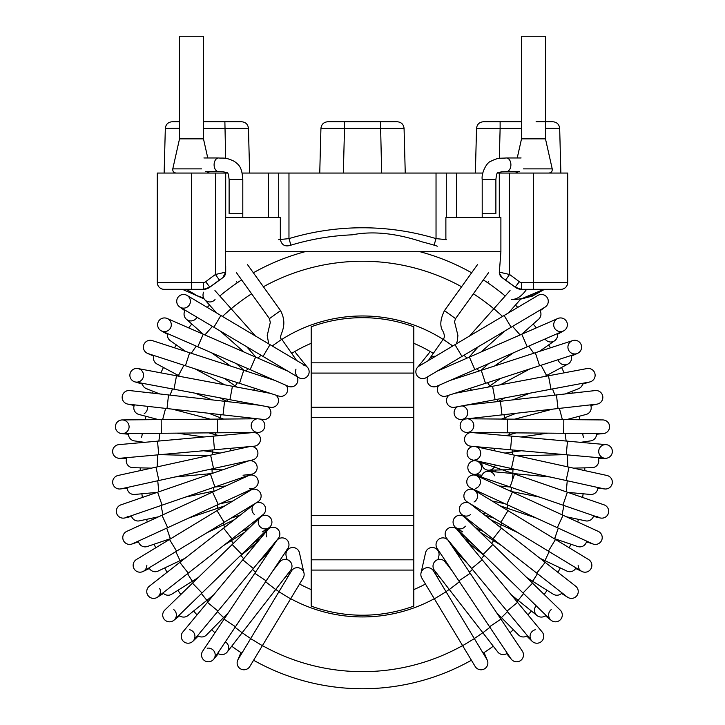 <?xml version="1.0" encoding="UTF-8"?>
<svg xmlns="http://www.w3.org/2000/svg" width="725" height="725" viewBox="0 0 725 725"><rect width="100%" height="100%" fill="white"/><g stroke="black" fill="none" stroke-linecap="round" stroke-linejoin="round"><path stroke-width="1.09" d="M421.85 570.947A6.842 6.842 0 0 0 421.832 578.043L434.375 598.832L446.083 591.772L433.541 570.974A6.842 6.842 0 0 0 421.85 570.947M462.632 645.685L474.349 638.625L486.892 659.415A6.842 6.842 0 0 1 481.463 669.773A6.842 6.842 0 0 1 475.174 666.483A6.842 6.842 0 0 0 481.463 669.773A6.842 6.842 0 0 1 475.174 666.483L434.375 598.832M487.327 660.267A6.842 6.842 0 0 1 481.463 669.773A6.842 6.842 0 0 0 487.327 660.267L484.055 652.572M446.138 563.488A6.842 6.842 0 0 0 438.054 559.564L438.897 555.83A6.842 6.842 0 0 0 432.979 547.529A6.842 6.842 0 0 0 425.548 552.812L421.007 573.013M435.227 561.123A6.842 6.842 0 0 0 434.447 570.357A6.842 6.842 0 0 1 435.227 561.123A6.842 6.842 0 0 1 445.25 561.975A6.842 6.842 0 0 0 435.227 561.123M507.273 653.234A6.842 6.842 0 0 1 506.884 653.506A6.842 6.842 0 0 0 507.273 653.234A6.842 6.842 0 0 1 497.749 651.965L434.447 570.357M506.884 653.506A6.842 6.842 0 0 1 497.214 651.168A6.842 6.842 0 0 0 506.884 653.506M467.761 563.805L455.835 551.671A6.842 6.842 0 0 0 455.608 551.453A6.842 6.842 0 0 1 455.835 551.671A6.842 6.842 0 0 0 455.608 551.453M527.401 635.635A6.842 6.842 0 0 1 518.466 634.919A6.842 6.842 0 0 0 527.401 635.635A6.842 6.842 0 0 1 518.466 634.919L496.543 612.616M454.348 547.647A6.842 6.842 0 0 0 456.569 550.855A6.842 6.842 0 0 1 454.348 547.647M545.961 615.298A6.842 6.842 0 0 1 537.062 615.57A6.842 6.842 0 0 0 545.961 615.298A6.842 6.842 0 0 1 537.062 615.57L511.388 594.935M536.355 614.927A6.842 6.842 0 0 1 536.165 605.774A6.842 6.842 0 0 0 536.355 614.927M469.845 543.977L464.417 538.186A6.842 6.842 0 0 0 468.858 540.333M462.604 534.252A6.842 6.842 0 0 0 465.767 539.309A6.842 6.842 0 0 1 462.604 534.252M562.038 592.905A6.842 6.842 0 0 1 552.486 593.621A6.842 6.842 0 0 0 562.038 592.905A6.842 6.842 0 0 1 553.266 594.192L526.803 577.589M469.664 520.686A6.842 6.842 0 0 0 469.863 522.227A6.842 6.842 0 0 1 469.664 520.686M575.958 567.865A6.842 6.842 0 0 1 566.007 570.575A6.842 6.842 0 0 0 566.868 571.064L539.98 558.295M475.201 506.73A6.842 6.842 0 0 0 475.237 507.681A6.842 6.842 0 0 1 475.201 506.73A6.842 6.842 0 0 0 475.237 507.681M482.932 513.69A6.842 6.842 0 0 0 485.351 512.892M586.625 541.095A6.842 6.842 0 0 1 577.671 546.505A6.842 6.842 0 0 0 586.625 541.095A6.842 6.842 0 0 1 577.671 546.505L553.8 538.421M479.143 491.885A6.842 6.842 0 0 0 479.116 493.109A6.842 6.842 0 0 1 479.143 491.885A6.842 6.842 0 0 0 479.116 493.109M593.63 515.72A6.842 6.842 0 0 1 584.622 520.586A6.842 6.842 0 0 0 593.63 515.72A6.842 6.842 0 0 1 585.546 520.849L566.361 516.771M494.595 475.781A6.842 6.842 0 0 0 481.327 477.838A6.842 6.842 0 0 1 488.795 471.295A6.842 6.842 0 0 0 481.327 477.838M597.844 487.49A6.842 6.842 0 0 1 590.368 494.459L567.82 492.366M481.953 462.033A6.842 6.842 0 0 0 488.831 470.208A6.842 6.842 0 0 1 481.953 462.033A6.842 6.842 0 0 0 487.191 470.045A6.842 6.842 0 0 0 495.311 464.97M597.962 457.638A6.842 6.842 0 0 1 591.12 467.634A6.842 6.842 0 0 0 597.962 457.638A6.842 6.842 0 0 1 592.08 467.679L573.502 468.132M493.979 450.669A6.842 6.842 0 0 0 494.269 448.304M480.784 447.089A6.842 6.842 0 0 0 480.657 447.751A6.842 6.842 0 0 1 480.784 447.089A6.842 6.842 0 0 0 480.657 447.751M596.512 433.55A6.842 6.842 0 0 1 589.697 440.954A6.842 6.842 0 0 0 596.512 433.55A6.842 6.842 0 0 1 590.658 440.891L580.498 442.332M583.688 437.383A6.842 6.842 0 0 1 582.891 433.441A6.842 6.842 0 0 0 583.688 437.383M477.875 432.544A6.842 6.842 0 0 0 477.766 433.088A6.842 6.842 0 0 1 477.875 432.544A6.842 6.842 0 0 0 477.766 433.088M590.531 404.867A6.842 6.842 0 0 1 585.175 414.618A6.842 6.842 0 0 0 590.531 404.867A6.842 6.842 0 0 1 586.117 414.446L566.524 419.621M473.407 418.108A6.842 6.842 0 0 0 473.217 418.823A6.842 6.842 0 0 1 473.407 418.108A6.842 6.842 0 0 0 473.217 418.823M582.791 383.262A6.842 6.842 0 0 1 578.523 388.709L565.183 393.965M571.11 355.495A6.842 6.842 0 0 1 567.847 364.104A6.842 6.842 0 0 0 571.11 355.495A6.842 6.842 0 0 1 567.847 364.104M567.095 364.43A6.842 6.842 0 0 1 558.123 359.718A6.842 6.842 0 0 0 567.095 364.43M471.513 390.195A6.842 6.842 0 0 0 469.664 388.473M459.641 391.727A6.842 6.842 0 0 0 459.396 392.461A6.842 6.842 0 0 1 459.641 391.727A6.842 6.842 0 0 0 459.396 392.461M557.371 333.609A6.842 6.842 0 0 1 556.419 338.928A6.842 6.842 0 0 0 557.371 333.609A6.842 6.842 0 0 1 554.625 340.759A6.842 6.842 0 0 0 556.419 338.928A6.842 6.842 0 0 1 554.625 340.759L539.3 351.453M553.8 341.257A6.842 6.842 0 0 1 545.055 338.992A6.842 6.842 0 0 0 553.8 341.257M539.763 310.246A6.842 6.842 0 0 1 538.648 319.208A6.842 6.842 0 0 0 540.932 314.568A6.842 6.842 0 0 1 538.648 319.208L521.683 334.27M440.256 369.315A6.842 6.842 0 0 0 440.012 369.922A6.842 6.842 0 0 1 440.256 369.315A6.842 6.842 0 0 0 440.012 369.922M520.967 298.727A6.842 6.842 0 0 1 520.269 299.661L508.433 312.937M435.462 356.256A6.842 6.842 0 0 0 430.469 357.851M456.261 343.904L457.321 341.04L457.91 335.421L454.502 321.646L455.563 318.628L444.443 310.644C440.193 319.426 439.685 326.277 442.93 331.216C444.706 334.877 444.797 337.56 443.211 339.264L429.282 359.147A6.842 6.842 0 0 0 428.629 360.316A6.842 6.842 0 0 1 429.282 359.147A6.842 6.842 0 0 0 428.629 360.316M506.639 653.66L511.406 659.342A6.842 6.842 0 0 0 521.048 660.194A6.842 6.842 0 0 0 521.891 650.552M510.962 658.753A6.842 6.842 0 0 0 520.45 660.638A6.842 6.842 0 0 0 522.335 651.15A6.842 6.842 0 0 1 520.45 660.638A6.842 6.842 0 0 1 510.962 658.753L489.547 626.744L500.912 619.141L522.335 651.15M470.208 573.257L458.834 580.87L437.184 548.517A6.842 6.842 0 0 1 439.06 539.028A6.842 6.842 0 0 1 448.548 540.904L500.912 619.141M535.268 629.744A6.842 6.842 0 0 0 531.643 640.755A6.842 6.842 0 0 0 541.276 641.643A6.842 6.842 0 0 0 542.173 632.01A6.842 6.842 0 0 1 541.276 641.643A6.842 6.842 0 0 1 531.643 640.755L507.011 611.084L517.541 602.348L542.173 632.01M526.767 636.052L532.132 641.281A6.842 6.842 0 0 0 541.802 641.154A6.842 6.842 0 0 0 541.684 631.484M482.207 559.791L471.685 568.527L446.727 538.467A6.842 6.842 0 0 0 447.769 539.482A6.842 6.842 0 0 1 447.615 528.833A6.842 6.842 0 0 1 457.248 529.721A6.842 6.842 0 0 0 456.197 528.706A6.842 6.842 0 0 1 457.248 529.721L517.541 602.348M551.199 609.625A6.842 6.842 0 0 0 551.245 620.373A6.842 6.842 0 0 0 560.842 619.204A6.842 6.842 0 0 0 559.664 609.598M550.683 619.893A6.842 6.842 0 0 0 560.362 619.757A6.842 6.842 0 0 0 560.226 610.088A6.842 6.842 0 0 1 560.362 619.757A6.842 6.842 0 0 1 550.683 619.893L523.006 592.978L532.54 583.172L560.226 610.088M465.377 526.187A6.842 6.842 0 0 1 455.572 527.383A6.842 6.842 0 0 1 454.802 517.532A6.842 6.842 0 0 1 464.671 517.179L532.54 583.172M455.137 526.993L483.267 554.335L492.801 544.529M561.513 593.44L567.793 597.355A6.842 6.842 0 0 0 577.218 595.171A6.842 6.842 0 0 0 575.025 585.746M567.195 596.938A6.842 6.842 0 0 0 576.801 595.76A6.842 6.842 0 0 0 575.623 586.162A6.842 6.842 0 0 1 576.801 595.76A6.842 6.842 0 0 1 567.195 596.938L536.745 573.131L545.173 562.355L575.623 586.162M501.41 528.144L492.991 538.92L461.961 514.668A6.842 6.842 0 0 1 460.792 505.062A6.842 6.842 0 0 1 470.389 503.893L545.173 562.355M470.661 514.442A6.842 6.842 0 0 1 460.457 505.533A6.842 6.842 0 0 1 469.093 503.096A6.842 6.842 0 0 0 461.68 514.433A6.842 6.842 0 0 0 470.661 514.442M578.169 565.183A6.842 6.842 0 0 0 591.201 568.282A6.842 6.842 0 0 0 587.93 559.174M581.459 571.209A6.842 6.842 0 0 0 590.857 568.908A6.842 6.842 0 0 0 588.564 559.51A6.842 6.842 0 0 1 590.857 568.908A6.842 6.842 0 0 1 581.459 571.209L548.399 551.145L555.495 539.454L588.555 559.51M507.971 510.618L500.875 522.308L467.163 501.854A6.842 6.842 0 0 1 464.861 492.465A6.842 6.842 0 0 1 474.259 490.163A6.842 6.842 0 0 1 474.032 501.99A6.842 6.842 0 0 0 474.259 490.163L555.495 539.454M468.549 502.498A6.842 6.842 0 0 1 464.227 493.843A6.842 6.842 0 0 1 472.872 489.52A6.842 6.842 0 0 0 464.227 493.843A6.842 6.842 0 0 0 468.549 502.498L468.549 502.498M557.335 527.691L563.035 515.248L512.421 492.076L506.721 504.509L592.533 543.804A6.842 6.842 0 0 0 601.605 540.433A6.842 6.842 0 0 0 597.545 531.099M506.721 504.509L470.77 488.052A6.842 6.842 0 0 1 468.441 477.358A6.842 6.842 0 0 1 479.361 478.11A6.842 6.842 0 0 1 475.582 488.378M597.21 516.345A6.842 6.842 0 0 0 608.302 513.545A6.842 6.842 0 0 0 604.07 504.845A6.842 6.842 0 0 0 604.061 504.845A6.842 6.842 0 0 1 608.302 513.545A6.842 6.842 0 0 1 599.611 517.777L562.926 505.153L567.376 492.212L604.061 504.845M475.219 474.349A6.842 6.842 0 0 1 467.888 466.683A6.842 6.842 0 0 1 476.887 461.064A6.842 6.842 0 0 1 473.905 474.331A6.842 6.842 0 0 1 468.921 463.837A6.842 6.842 0 0 1 480.539 464.018A6.842 6.842 0 0 1 473.905 474.331A6.842 6.842 0 0 1 468.921 463.837A6.842 6.842 0 0 1 480.539 464.018A6.842 6.842 0 0 1 475.219 474.349M603.454 488.695A6.842 6.842 0 0 0 604.034 488.849A6.842 6.842 0 0 1 603.454 488.695A6.842 6.842 0 0 0 612.299 482.913A6.842 6.842 0 0 0 606.236 475.364M604.034 488.849A6.842 6.842 0 0 0 612.181 483.62A6.842 6.842 0 0 0 606.934 475.482A6.842 6.842 0 0 1 612.181 483.62A6.842 6.842 0 0 1 604.034 488.849L566.098 480.512L569.034 467.154L606.961 475.482M473.017 460.049A6.842 6.842 0 0 1 473.525 446.437M472.428 459.949L511.442 468.513L514.378 455.155L569.034 467.154M475.491 446.618A6.842 6.842 0 0 1 473.996 460.103A6.842 6.842 0 0 0 475.491 446.618M605.475 444.615A6.842 6.842 0 0 0 598.705 451.53A6.842 6.842 0 0 0 605.629 458.291L598.297 458.399M606.607 458.209A6.842 6.842 0 0 0 606.163 444.642A6.842 6.842 0 0 1 606.607 458.209A6.842 6.842 0 0 1 604.931 458.263A6.842 6.842 0 0 0 606.607 458.209M511.75 436.142L510.518 449.772L470.743 446.183A6.842 6.842 0 0 1 464.671 437.936A6.842 6.842 0 0 1 471.966 432.562L606.154 444.642M606.191 432.671A6.842 6.842 0 0 1 602.692 433.604A6.842 6.842 0 0 0 609.362 425.013A6.842 6.842 0 0 0 602.81 419.929A6.842 6.842 0 0 1 606.191 432.671A6.842 6.842 0 0 0 602.801 419.929L563.823 419.594L563.706 433.278L602.692 433.604A6.842 6.842 0 0 0 603.408 433.577M563.823 419.594L507.491 419.113L507.373 432.798L466.918 432.453A6.842 6.842 0 0 1 465.051 419.05M467.398 418.787A6.842 6.842 0 0 1 468.441 432.299A6.842 6.842 0 0 1 463.438 431.466A6.842 6.842 0 0 0 473.797 425.086A6.842 6.842 0 0 0 467.398 418.787M601.659 401.197A6.842 6.842 0 0 0 595.225 390.567A6.842 6.842 0 0 1 601.659 401.197A6.842 6.842 0 0 0 595.225 390.567L556.465 394.944L557.996 408.538L596.766 404.16A6.842 6.842 0 0 0 601.659 401.197A6.842 6.842 0 0 1 596.766 404.16M556.465 394.944L500.431 401.288L501.972 414.881L461.698 419.431A6.842 6.842 0 0 1 457.439 406.752M462.042 405.891A6.842 6.842 0 0 1 462.849 419.195A6.842 6.842 0 0 1 456.261 417.636A6.842 6.842 0 0 0 467.752 412.217A6.842 6.842 0 0 0 462.042 405.891M594.917 376.964A6.842 6.842 0 0 0 587.033 368.554A6.842 6.842 0 0 1 594.917 376.964A6.842 6.842 0 0 1 589.552 382.002A6.842 6.842 0 0 0 594.917 376.964M495.084 399.702L551 389.225L548.481 375.777L492.565 386.253L495.084 399.702L454.548 407.287A6.842 6.842 0 0 1 449.11 395.152M572.007 340.859A6.842 6.842 0 0 0 568.5 349.876A6.842 6.842 0 0 0 577.517 353.383L571.318 356.111M581.45 345.698A6.842 6.842 0 0 0 572.65 340.614A6.842 6.842 0 0 1 581.45 345.698A6.842 6.842 0 0 1 576.873 353.619A6.842 6.842 0 0 0 581.45 345.698M485.487 383.326L539.581 365.744L535.349 352.74L481.264 370.321L485.487 383.326L446.292 396.067A6.842 6.842 0 0 1 438.761 385.392M446.292 396.067A6.842 6.842 0 0 1 437.936 392.352A6.842 6.842 0 0 0 446.292 396.067M557.217 318.792A6.842 6.842 0 0 0 554.562 328.099A6.842 6.842 0 0 0 563.869 330.745L557.498 334.288M566.198 320.921A6.842 6.842 0 0 0 557.806 318.502A6.842 6.842 0 0 1 566.198 320.921A6.842 6.842 0 0 1 563.28 331.035A6.842 6.842 0 0 0 566.198 320.921M474.866 369.632L527.238 346.767L521.764 334.234L469.392 357.099L474.866 369.632L436.731 386.28A6.842 6.842 0 0 1 428.103 376.529M436.731 386.28A6.842 6.842 0 0 1 427.333 381.54A6.842 6.842 0 0 0 436.731 386.28M511.116 327.256L504.129 315.493L454.983 344.665L461.97 356.428L544.937 307.183A6.842 6.842 0 0 0 545.481 306.82L540.089 310.771M544.919 295.41A6.842 6.842 0 0 0 537.95 295.419A6.842 6.842 0 0 1 544.919 295.41A6.842 6.842 0 0 1 544.937 307.183A6.842 6.842 0 0 0 544.919 295.41M415.86 372.016A6.842 6.842 0 0 1 419.204 365.907A6.842 6.842 0 0 0 415.86 372.016A6.842 6.842 0 0 0 426.182 377.671L461.97 356.428M482.198 213.712L495.882 213.712L495.882 179.51L482.198 179.51L482.207 217.473M413.803 589.57A133.382 133.382 0 0 0 425.448 584.042A133.382 133.382 0 0 1 413.803 589.57M437.166 576.973A133.382 133.382 0 0 0 438.734 575.895A133.382 133.382 0 0 1 437.166 576.973M460.747 556.664A133.382 133.382 0 0 0 461.317 556.039A133.382 133.382 0 0 1 460.747 556.664M470.597 544.584A133.382 133.382 0 0 0 471.676 543.07A133.382 133.382 0 0 1 470.597 544.584M479.107 531.207A133.382 133.382 0 0 0 479.896 529.767A133.382 133.382 0 0 1 479.107 531.207M486.23 516.272A133.382 133.382 0 0 0 486.484 515.638A133.382 133.382 0 0 1 486.23 516.272M495.764 471.939A133.382 133.382 0 0 0 495.837 470.036A133.382 133.382 0 0 1 495.764 471.939M433.296 353.41A133.382 133.382 0 0 0 413.803 343.333A133.382 133.382 0 0 1 433.296 353.41M311.197 343.333A133.382 133.382 0 0 0 291.704 353.41A133.382 133.382 0 0 1 311.197 343.333M238.516 515.638A133.382 133.382 0 0 0 238.77 516.272A133.382 133.382 0 0 1 238.516 515.638M245.104 529.767A133.382 133.382 0 0 0 245.893 531.207A133.382 133.382 0 0 1 245.104 529.767M253.324 543.07A133.382 133.382 0 0 0 254.403 544.584A133.382 133.382 0 0 1 253.324 543.07M263.683 556.039A133.382 133.382 0 0 0 264.253 556.664A133.382 133.382 0 0 1 263.683 556.039M286.266 575.895A133.382 133.382 0 0 0 287.834 576.973A133.382 133.382 0 0 1 286.266 575.895M299.552 584.042A133.382 133.382 0 0 0 311.197 589.57A133.382 133.382 0 0 1 299.552 584.042M362.5 688.75A222.303 222.303 0 0 0 471.413 660.239A222.303 222.303 0 0 1 253.587 660.239A222.303 222.303 0 0 0 362.5 688.75M483.131 653.171A222.303 222.303 0 0 0 493.281 646.211A222.303 222.303 0 0 1 483.131 653.171M510.019 632.744A222.303 222.303 0 0 0 513.363 629.726A222.303 222.303 0 0 1 510.019 632.744M527.963 614.9A222.303 222.303 0 0 0 531.38 611.012A222.303 222.303 0 0 1 527.963 614.9M544.203 594.509A222.303 222.303 0 0 0 547.094 590.322A222.303 222.303 0 0 1 544.203 594.509M557.96 572.351A222.303 222.303 0 0 0 560.28 567.938A222.303 222.303 0 0 1 557.96 572.351M569.361 547.864A222.303 222.303 0 0 0 570.774 544.167A222.303 222.303 0 0 1 569.361 547.864M577.752 521.991A222.303 222.303 0 0 0 578.414 519.336A222.303 222.303 0 0 1 577.752 521.991M582.628 497.459A222.303 222.303 0 0 0 583.118 493.788A222.303 222.303 0 0 1 582.628 497.459M584.758 470.607A222.303 222.303 0 0 0 584.794 467.861A222.303 222.303 0 0 1 584.758 470.607M583.516 442.603A222.303 222.303 0 0 0 583.444 441.915A222.303 222.303 0 0 1 583.516 442.603M579.837 419.73A222.303 222.303 0 0 0 579.067 416.304A222.303 222.303 0 0 1 579.837 419.73M572.369 393.149A222.303 222.303 0 0 0 571.744 391.382A222.303 222.303 0 0 1 572.369 393.149M564.132 372.84A222.303 222.303 0 0 0 561.558 367.475A222.303 222.303 0 0 1 564.132 372.84M550.493 347.81A222.303 222.303 0 0 0 548.644 344.928A222.303 222.303 0 0 1 550.493 347.81M536.328 327.872A222.303 222.303 0 0 0 533.201 324.039A222.303 222.303 0 0 1 536.328 327.872M517.795 307.382A222.303 222.303 0 0 0 515.421 305.098A222.303 222.303 0 0 1 517.795 307.382M505.207 295.999A222.303 222.303 0 0 0 483.376 279.886A222.303 222.303 0 0 1 505.207 295.999M471.631 272.781A222.303 222.303 0 0 0 419.974 251.711A222.303 222.303 0 0 1 471.631 272.781M305.026 251.711A222.303 222.303 0 0 0 253.369 272.781A222.303 222.303 0 0 1 305.026 251.711M241.624 279.886A222.303 222.303 0 0 0 219.793 295.999A222.303 222.303 0 0 1 241.624 279.886M209.579 305.098A222.303 222.303 0 0 0 207.205 307.382A222.303 222.303 0 0 1 209.579 305.098M191.799 324.039A222.303 222.303 0 0 0 188.672 327.872A222.303 222.303 0 0 1 191.799 324.039M176.356 344.928A222.303 222.303 0 0 0 174.507 347.81A222.303 222.303 0 0 1 176.356 344.928M163.442 367.475A222.303 222.303 0 0 0 160.868 372.84A222.303 222.303 0 0 1 163.442 367.475M153.256 391.382A222.303 222.303 0 0 0 152.631 393.149A222.303 222.303 0 0 1 153.256 391.382M145.933 416.304A222.303 222.303 0 0 0 145.163 419.73A222.303 222.303 0 0 1 145.933 416.304M141.556 441.915A222.303 222.303 0 0 0 141.484 442.603A222.303 222.303 0 0 1 141.556 441.915M140.206 467.861A222.303 222.303 0 0 0 140.242 470.607A222.303 222.303 0 0 1 140.206 467.861M141.882 493.788A222.303 222.303 0 0 0 142.372 497.459A222.303 222.303 0 0 1 141.882 493.788M146.586 519.336A222.303 222.303 0 0 0 147.248 521.991A222.303 222.303 0 0 1 146.586 519.336M154.226 544.167A222.303 222.303 0 0 0 155.639 547.864A222.303 222.303 0 0 1 154.226 544.167M164.72 567.938A222.303 222.303 0 0 0 167.04 572.351A222.303 222.303 0 0 1 164.72 567.938M177.906 590.322A222.303 222.303 0 0 0 180.797 594.509A222.303 222.303 0 0 1 177.906 590.322M193.62 611.012A222.303 222.303 0 0 0 197.037 614.9A222.303 222.303 0 0 1 193.62 611.012M211.637 629.726A222.303 222.303 0 0 0 214.981 632.744A222.303 222.303 0 0 1 211.637 629.726M231.719 646.211A222.303 222.303 0 0 0 241.869 653.171A222.303 222.303 0 0 1 231.719 646.211M242.793 217.473L242.803 213.712L229.118 213.712L229.118 179.51L242.803 179.51C241.932 166.152 238.407 164.702 234.519 161.467C225.421 156.935 223.037 158.44 218.597 157.968L203.906 157.968M303.15 570.947A6.842 6.842 0 0 0 291.459 570.974L278.917 591.772L290.625 598.832L303.168 578.043A6.842 6.842 0 0 0 303.15 570.947M250.651 638.625L262.368 645.685L249.826 666.483A6.842 6.842 0 0 1 243.537 669.773A6.842 6.842 0 0 1 238.108 659.415L278.917 591.772M249.826 666.483A6.842 6.842 0 0 1 243.537 669.773A6.842 6.842 0 0 0 249.826 666.483M235.081 627.306L242.132 632.78L290.553 570.357A6.842 6.842 0 0 0 290.68 570.203M303.993 573.013L299.452 552.831A6.842 6.842 0 0 1 299.452 552.831A6.842 6.842 0 0 0 285.94 554.326A6.842 6.842 0 0 0 286.112 555.857L286.946 559.564L288.224 560.053M289.773 561.123A6.842 6.842 0 0 0 279.75 561.975A6.842 6.842 0 0 1 289.773 561.123A6.842 6.842 0 0 1 290.553 570.357A6.842 6.842 0 0 0 289.773 561.123M242.132 632.78L227.251 651.965A6.842 6.842 0 0 1 217.727 653.234M225.321 641.888A6.842 6.842 0 0 1 227.786 651.168A6.842 6.842 0 0 1 218.116 653.506A6.842 6.842 0 0 0 227.786 651.168A6.842 6.842 0 0 0 225.321 641.888M269.392 551.453A6.842 6.842 0 0 0 269.165 551.671A6.842 6.842 0 0 1 269.392 551.453A6.842 6.842 0 0 0 269.165 551.671L257.239 563.805M268.105 553.066A6.842 6.842 0 0 0 267.643 554.063M217.509 611.664L223.554 617.6L206.534 634.919A6.842 6.842 0 0 1 197.599 635.635A6.842 6.842 0 0 0 206.534 634.919A6.842 6.842 0 0 1 197.599 635.635M268.431 550.855A6.842 6.842 0 0 0 270.652 547.647A6.842 6.842 0 0 1 268.431 550.855L267.09 551.933M201.396 593.558L206.87 600.363L187.938 615.57A6.842 6.842 0 0 1 179.039 615.298A6.842 6.842 0 0 0 188.645 614.927A6.842 6.842 0 0 1 179.039 615.298M256.142 540.333A6.842 6.842 0 0 0 262.396 534.252A6.842 6.842 0 0 1 259.233 539.309A6.842 6.842 0 0 0 262.396 534.252M187.539 573.692L192.306 581.287L171.734 594.192A6.842 6.842 0 0 1 162.962 592.905A6.842 6.842 0 0 0 172.514 593.621A6.842 6.842 0 0 1 162.962 592.905M255.137 522.227A6.842 6.842 0 0 0 255.336 520.686A6.842 6.842 0 0 1 255.137 522.227A6.842 6.842 0 0 0 255.336 520.686M175.794 551.634L180.072 560.643L158.132 571.064A6.842 6.842 0 0 1 149.042 567.865A6.842 6.842 0 0 0 158.993 570.575A6.842 6.842 0 0 1 149.042 567.865M249.763 507.681A6.842 6.842 0 0 0 249.799 506.73A6.842 6.842 0 0 1 249.763 507.681A6.842 6.842 0 0 0 249.799 506.73M166.732 528.117L170.321 538.72L147.329 546.505A6.842 6.842 0 0 1 138.375 541.095A6.842 6.842 0 0 0 147.329 546.505A6.842 6.842 0 0 1 138.375 541.095M245.884 493.109A6.842 6.842 0 0 0 245.857 491.885A6.842 6.842 0 0 1 245.884 493.109M158.639 516.771L139.454 520.849A6.842 6.842 0 0 1 131.37 515.72A6.842 6.842 0 0 0 139.454 520.849A6.842 6.842 0 0 1 131.37 515.72M243.672 477.838A6.842 6.842 0 0 0 243.6 477.086A6.842 6.842 0 0 1 243.672 477.838A6.842 6.842 0 0 0 243.6 477.086M157.18 492.366L134.632 494.459A6.842 6.842 0 0 1 127.156 487.49A6.842 6.842 0 0 0 134.632 494.459A6.842 6.842 0 0 1 127.156 487.49M243.156 462.767A6.842 6.842 0 0 0 243.047 462.033A6.842 6.842 0 0 1 243.156 462.767A6.842 6.842 0 0 0 243.047 462.033M151.498 468.132L132.92 467.679A6.842 6.842 0 0 1 127.038 457.638A6.842 6.842 0 0 0 133.88 467.634A6.842 6.842 0 0 1 127.038 457.638M230.731 448.304A6.842 6.842 0 0 0 231.021 450.669M244.343 447.751A6.842 6.842 0 0 0 244.216 447.089A6.842 6.842 0 0 1 244.343 447.751A6.842 6.842 0 0 0 244.216 447.089M144.502 442.332L134.343 440.891A6.842 6.842 0 0 1 128.488 433.55A6.842 6.842 0 0 0 134.343 440.891A6.842 6.842 0 0 1 128.488 433.55M142.109 433.441A6.842 6.842 0 0 1 141.312 437.383A6.842 6.842 0 0 0 142.109 433.441M247.234 433.088A6.842 6.842 0 0 0 247.125 432.544A6.842 6.842 0 0 1 247.234 433.088M158.476 419.621L138.883 414.446A6.842 6.842 0 0 1 134.469 404.867A6.842 6.842 0 0 0 139.825 414.618A6.842 6.842 0 0 1 134.469 404.867M147.302 406.317A6.842 6.842 0 0 1 144.248 413.631A6.842 6.842 0 0 0 147.302 406.317M251.783 418.823A6.842 6.842 0 0 0 251.593 418.108A6.842 6.842 0 0 1 251.783 418.823A6.842 6.842 0 0 0 251.593 418.108M159.817 393.965L146.477 388.709A6.842 6.842 0 0 1 142.209 383.262A6.842 6.842 0 0 0 147.392 388.999A6.842 6.842 0 0 1 142.209 383.262M157.153 364.104A6.842 6.842 0 0 1 153.89 355.495A6.842 6.842 0 0 0 157.153 364.104A6.842 6.842 0 0 1 153.89 355.495M255.336 388.473A6.842 6.842 0 0 0 253.487 390.195M265.604 392.461A6.842 6.842 0 0 0 265.359 391.727A6.842 6.842 0 0 1 265.604 392.461M185.7 351.453L170.375 340.759A6.842 6.842 0 0 1 167.629 333.609A6.842 6.842 0 0 0 168.581 338.928A6.842 6.842 0 0 1 167.629 333.609M171.2 341.257A6.842 6.842 0 0 1 168.581 338.928A6.842 6.842 0 0 0 171.2 341.257M265.513 376.347A6.842 6.842 0 0 0 264.299 377M203.317 334.27L186.352 319.208A6.842 6.842 0 0 1 185.238 310.246A6.842 6.842 0 0 0 184.068 314.568A6.842 6.842 0 0 1 185.238 310.246M196.973 317.224A6.842 6.842 0 0 1 184.068 314.568A6.842 6.842 0 0 0 196.973 317.224M284.988 369.922A6.842 6.842 0 0 0 284.744 369.315A6.842 6.842 0 0 1 284.988 369.922A6.842 6.842 0 0 0 284.744 369.315M216.567 312.937L204.731 299.661A6.842 6.842 0 0 1 203.671 292.166M215.044 299.552A6.842 6.842 0 0 1 205.42 300.331A6.842 6.842 0 0 0 215.044 299.552M296.371 360.316A6.842 6.842 0 0 0 295.718 359.147A6.842 6.842 0 0 1 296.371 360.316A6.842 6.842 0 0 0 295.718 359.147L281.789 339.264C276.515 337.098 289.565 327.827 280.557 310.644L269.437 318.628L236.404 272.609M203.109 650.552A6.842 6.842 0 0 0 203.952 660.194A6.842 6.842 0 0 0 214.274 651.53A6.842 6.842 0 0 0 207.16 648.213M202.665 651.15A6.842 6.842 0 0 0 204.55 660.638A6.842 6.842 0 0 0 214.038 658.753A6.842 6.842 0 0 1 204.55 660.638A6.842 6.842 0 0 1 202.665 651.15L224.088 619.141L235.453 626.744L214.038 658.753M266.166 580.87L254.792 573.257L276.452 540.904A6.842 6.842 0 0 1 285.94 539.028A6.842 6.842 0 0 1 287.816 548.517L235.453 626.744M277.358 539.808A6.842 6.842 0 0 1 287.028 539.935A6.842 6.842 0 0 1 286.91 549.604A6.842 6.842 0 0 0 287.028 539.935A6.842 6.842 0 0 0 277.358 539.808L276.316 540.823M183.316 631.484A6.842 6.842 0 0 0 183.198 641.154A6.842 6.842 0 0 0 194.699 634.592A6.842 6.842 0 0 0 189.733 629.744M182.827 632.01A6.842 6.842 0 0 0 183.724 641.643A6.842 6.842 0 0 0 193.358 640.755A6.842 6.842 0 0 1 183.724 641.643A6.842 6.842 0 0 1 182.827 632.01L207.459 602.348L217.989 611.084L193.358 640.755M253.315 568.527L242.793 559.791L267.752 529.721A6.842 6.842 0 0 0 266.791 536.926A6.842 6.842 0 0 1 277.385 528.833A6.842 6.842 0 0 1 277.231 539.482A6.842 6.842 0 0 0 278.273 538.467L217.989 611.084M267.752 529.721A6.842 6.842 0 0 1 268.803 528.706A6.842 6.842 0 0 0 267.752 529.721M165.336 609.598A6.842 6.842 0 0 0 164.158 619.204A6.842 6.842 0 0 0 173.755 620.373A6.842 6.842 0 0 0 173.801 609.625M164.774 610.088A6.842 6.842 0 0 0 164.638 619.757A6.842 6.842 0 0 0 174.317 619.893A6.842 6.842 0 0 1 164.638 619.757A6.842 6.842 0 0 1 164.774 610.088L192.46 583.172L201.994 592.978L174.317 619.893M201.994 592.978L241.733 554.335L232.199 544.529L260.329 517.179A6.842 6.842 0 0 1 270.198 517.532A6.842 6.842 0 0 1 269.428 527.383A6.842 6.842 0 0 1 259.623 526.187A6.842 6.842 0 0 1 260.329 517.179A6.842 6.842 0 0 0 259.623 526.187M269.863 526.993L241.733 554.335M149.975 585.746A6.842 6.842 0 0 0 147.782 595.171A6.842 6.842 0 0 0 157.207 597.355A6.842 6.842 0 0 0 159.681 588.446M149.377 586.162A6.842 6.842 0 0 0 148.199 595.76A6.842 6.842 0 0 0 157.805 596.938A6.842 6.842 0 0 1 148.199 595.76A6.842 6.842 0 0 1 149.377 586.162L179.827 562.355L188.255 573.131L157.805 596.938M232.009 538.92L223.59 528.144L254.611 503.893A6.842 6.842 0 0 0 254.339 514.442A6.842 6.842 0 0 1 254.611 503.893A6.842 6.842 0 0 1 264.208 505.062A6.842 6.842 0 0 1 263.039 514.668L188.255 573.131M136.445 559.51L136.445 559.51A6.842 6.842 0 0 0 134.143 568.908A6.842 6.842 0 0 0 143.541 571.209A6.842 6.842 0 0 1 134.143 568.908A6.842 6.842 0 0 1 136.436 559.51L169.505 539.454L176.601 551.145L143.541 571.209M149.386 568.491L142.907 571.545A6.842 6.842 0 0 0 146.831 565.183M224.125 522.308L217.029 510.618L250.741 490.163A6.842 6.842 0 0 1 260.139 492.465A6.842 6.842 0 0 1 257.837 501.854L176.601 551.145M252.128 489.52A6.842 6.842 0 0 1 260.773 493.843A6.842 6.842 0 0 1 256.451 502.498L256.451 502.498A6.842 6.842 0 0 0 260.773 493.843A6.842 6.842 0 0 0 252.128 489.52L248.041 490.879M127.455 531.099A6.842 6.842 0 0 0 123.132 539.753A6.842 6.842 0 0 0 131.778 544.076L138.529 541.82M126.775 531.371A6.842 6.842 0 0 0 123.395 540.433A6.842 6.842 0 0 0 132.467 543.804A6.842 6.842 0 0 1 123.395 540.433A6.842 6.842 0 0 1 126.775 531.371L161.965 515.248L167.665 527.691L132.467 543.804M167.665 527.691L218.279 504.509L212.579 492.076L248.539 475.609A6.842 6.842 0 0 1 258.209 481.355A6.842 6.842 0 0 1 249.418 488.378M254.239 488.043L218.279 504.509M157.624 492.212L162.074 505.153L214.899 486.964L210.449 474.032L120.939 504.845A6.842 6.842 0 0 0 116.698 513.545A6.842 6.842 0 0 0 127.79 516.345M248.113 461.064A6.842 6.842 0 0 1 257.112 466.683A6.842 6.842 0 0 1 249.781 474.349M252.563 474.005A6.842 6.842 0 0 1 252.554 474.005L214.899 486.964M118.764 475.364A6.842 6.842 0 0 0 112.701 482.913A6.842 6.842 0 0 0 120.259 488.958L127.183 488.188M213.549 468.486L210.622 455.155L155.966 467.154L158.902 480.512L120.966 488.849A6.842 6.842 0 0 1 112.819 483.62A6.842 6.842 0 0 1 118.066 475.482A6.842 6.842 0 0 0 112.819 483.62A6.842 6.842 0 0 0 121.546 488.695A6.842 6.842 0 0 1 120.966 488.849A6.842 6.842 0 0 0 121.546 488.695M251.475 446.437A6.842 6.842 0 0 1 251.983 460.049M119.525 444.615A6.842 6.842 0 0 0 112.638 450.887A6.842 6.842 0 0 0 120.069 458.263A6.842 6.842 0 0 1 112.62 451.231A6.842 6.842 0 0 1 118.837 444.642A6.842 6.842 0 0 0 118.392 458.209M214.482 449.772L213.25 436.142L253.025 432.562A6.842 6.842 0 0 1 255.898 445.83A6.842 6.842 0 0 1 254.248 446.183L120.069 458.263M253.025 432.562A6.842 6.842 -84.5 0 1 255.898 445.83A6.842 6.842 -84.5 0 0 253.025 432.562M121.592 433.577A6.842 6.842 0 0 0 129.059 427.424A6.842 6.842 0 0 0 115.746 424.66A6.842 6.842 0 0 0 122.308 433.604A6.842 6.842 0 0 1 115.637 425.004A6.842 6.842 0 0 1 122.199 419.929A6.842 6.842 0 0 0 118.809 432.671M259.949 419.05A6.842 6.842 0 0 1 258.082 432.453A6.842 6.842 0 0 0 261.562 431.466A6.842 6.842 0 0 1 258.082 432.453L122.308 433.604M256.559 432.299A6.842 6.842 0 0 1 257.602 418.787A6.842 6.842 0 0 0 256.559 432.299M130.464 390.675A6.842 6.842 0 0 0 123.341 401.197A6.842 6.842 0 0 0 128.234 404.16A6.842 6.842 0 0 1 123.15 393.82A6.842 6.842 0 0 1 129.775 390.567A6.842 6.842 0 0 0 123.341 401.197M267.561 406.752A6.842 6.842 0 0 1 263.302 419.431A6.842 6.842 0 0 0 268.739 417.636A6.842 6.842 0 0 1 263.302 419.431L128.234 404.16M142.363 384.069L134.787 381.839A6.842 6.842 0 0 0 143.269 377.199A6.842 6.842 0 0 0 131.959 370.357A6.842 6.842 0 0 0 135.448 382.002A6.842 6.842 0 0 1 130.083 376.964A6.842 6.842 0 0 1 137.968 368.554A6.842 6.842 0 0 0 130.083 376.964M275.89 395.152A6.842 6.842 0 0 1 270.452 407.287L135.448 382.002M189.651 352.74L185.419 365.744L239.513 383.326L243.736 370.321L152.35 340.614A6.842 6.842 0 0 0 143.55 345.698A6.842 6.842 0 0 0 148.127 353.619A6.842 6.842 0 0 1 143.55 345.698A6.842 6.842 0 0 1 152.35 340.614A6.842 6.842 0 0 0 143.55 345.698M286.239 385.392A6.842 6.842 0 0 1 278.708 396.067A6.842 6.842 0 0 0 287.064 392.352A6.842 6.842 0 0 1 278.708 396.067L239.513 383.326M167.502 334.288L161.131 330.745A6.842 6.842 0 0 0 170.438 328.099A6.842 6.842 0 0 0 167.783 318.792M158.802 320.921A6.842 6.842 0 0 0 161.72 331.035A6.842 6.842 0 0 1 158.802 320.921A6.842 6.842 0 0 1 167.194 318.502A6.842 6.842 0 0 0 158.802 320.921M296.897 376.529A6.842 6.842 0 0 1 288.269 386.28A6.842 6.842 0 0 0 297.667 381.54A6.842 6.842 0 0 1 288.269 386.28L161.72 331.035M184.911 310.771L179.519 306.82A6.842 6.842 0 0 0 189.08 305.343A6.842 6.842 0 0 0 180.081 295.41A6.842 6.842 0 0 0 180.063 307.183A6.842 6.842 0 0 1 180.081 295.41A6.842 6.842 0 0 1 187.05 295.419A6.842 6.842 0 0 0 180.081 295.41M263.03 356.428L270.017 344.665L305.796 365.907A6.842 6.842 0 0 1 309.14 372.016A6.842 6.842 0 0 1 298.818 377.671L180.063 307.183M303.548 365.065L305.796 365.907A6.842 6.842 0 0 1 309.14 372.016M309.058 372.913A6.842 6.842 0 0 1 300.413 378.359A6.842 6.842 0 0 1 295.999 369.143M311.197 373.085L311.197 362.826L413.803 362.826L413.803 373.085L311.197 373.085L311.197 407.287L413.803 407.287L413.803 373.085M413.803 407.287L413.803 525.616L311.197 525.616L311.197 559.818L413.803 559.818L413.803 606.091A148.77 148.77 0 0 1 311.197 606.091L311.197 559.818M413.803 417.546L311.197 417.546L311.197 407.287M413.803 559.818L413.803 525.616L311.197 525.616L311.197 515.357L413.803 515.357M413.803 362.826L413.803 326.803A148.77 148.77 0 0 0 311.197 326.803L311.197 362.826M311.197 417.546L311.197 515.357M548.888 173.048L518.112 173.048L548.888 173.048C551.326 172.722 552.441 171.327 552.223 168.88L523.414 168.88M552.223 168.88L545.472 138.847L521.529 138.847L517.233 157.968M207.767 157.968L203.471 138.847L179.528 138.847L172.777 168.88C172.559 171.327 173.674 172.722 176.112 173.048L206.888 173.048L176.112 173.048M209.652 171.644L206.888 173.048M445.875 239.622L445.875 217.473L500.893 217.473L500.893 251.711L499.353 272.129L499.597 274.113L502.28 277.766L505.615 280.077L502.28 277.766A6.842 6.842 -48.8 0 1 499.652 274.286L499.951 275.02A6.842 6.842 0 0 1 499.597 274.113M224.369 272.428L215.443 274.494L219.385 280.077L222.72 277.766L219.385 280.077A247.95 247.95 0 0 0 209.869 287.154L222.72 277.766L209.869 287.154A10.259 10.259 0 0 1 203.553 289.329L209.869 287.154A10.259 10.259 0 0 1 203.553 289.329L164.14 289.329L182.41 289.329L204.151 298.908M499.552 272.183L509.557 274.494L505.615 280.077A247.95 247.95 0 0 1 515.131 287.154L521.447 289.329A10.259 10.259 0 0 1 515.131 287.154L502.28 277.766L499.434 273.443M502.153 277.675A6.842 6.842 -48.8 0 1 499.652 274.286A6.842 6.842 -48.8 0 0 502.153 277.675M437.383 246.192L434.058 245.159A247.95 247.95 0 0 0 422.603 242.005C400.046 234.538 375.641 230.224 352.214 234.828A247.95 247.95 0 0 0 290.942 245.159L288.967 238.616L278.708 239.667M290.906 245.168C285.197 247.053 281.672 245.168 280.33 239.495L280.33 217.473L225.448 217.473L225.448 251.711L500.893 251.711M225.448 251.711L225.702 272.12A6.842 6.842 0 0 1 222.72 277.766L225.702 272.12L222.72 277.766A6.842 6.842 0 0 0 225.702 272.12L225.702 266.048M184.938 289.329L182.41 289.329M187.893 289.329L186.497 289.329M520.704 299.117L532.422 296.099L544.52 289.338L560.86 289.329L533.5 289.329L543.949 289.329L520.713 299.099M543.406 289.338C534.543 296.017 522.109 299.67 511.333 299.552C516.943 299.452 522.027 296.045 526.567 289.329M545.472 138.847L545.472 36.25L521.529 36.25L521.529 138.847M203.471 138.847L203.471 36.25L179.528 36.25L179.528 138.847M191.5 289.329L191.5 282.487L157.298 282.487A6.842 6.842 0 0 0 164.14 289.329A6.842 6.842 0 0 1 157.298 282.487L157.298 173.048L225.702 173.048L225.702 217.473L225.702 173.048L227.233 173.048M219.385 280.077L215.443 274.494L225.702 272.12L225.049 275.02M446.292 239.667L436.033 238.616L436.033 173.048L278.708 173.048L278.708 217.473L278.708 173.048L242.177 173.048M446.292 217.473L446.292 173.048L446.292 217.473M436.033 173.048L456.551 173.048L456.551 217.473M497.767 173.048L509.557 173.048L509.557 274.494A254.792 254.792 0 0 1 519.345 281.762A3.417 3.417 0 0 0 521.447 282.487L533.5 282.487L533.5 173.048L567.702 173.048L567.702 282.487L533.5 282.487L533.5 289.329L521.447 289.329L521.447 282.487M499.298 173.048L499.298 217.473M560.86 173.048L560.507 159.681A34012.967 34012.958 -91.5 0 0 559.673 128.407C559.183 124.347 556.909 122.126 552.831 121.755L536.101 121.755L552.831 121.755M560.86 289.329A6.842 6.842 0 0 0 567.702 282.487M475.364 173.048L476.543 128.407C477.032 124.347 479.316 122.126 483.385 121.755L521.529 121.755M476.543 128.407L500.123 128.416L499.335 158.394M545.472 128.352L559.673 128.407M343.342 173.048L344.511 128.416L404.07 128.407C403.571 124.347 401.297 122.126 397.228 121.755L327.772 121.755L344.511 121.755L327.772 121.755L344.511 121.755L344.511 128.416L320.93 128.407C321.429 124.347 323.703 122.126 327.772 121.755C323.703 122.126 321.429 124.347 320.93 128.407A34012.967 34012.958 91.5 0 0 320.097 159.681L319.752 173.048M402.71 128.361L404.07 128.407L405.248 173.048M404.903 159.681L404.07 128.407C403.571 124.347 401.297 122.126 397.228 121.755L380.489 121.755L397.228 121.755M320.704 137.07L320.559 142.308M172.169 121.755L179.528 121.755L172.169 121.755C168.091 122.126 165.817 124.347 165.327 128.407A34012.967 34012.958 91.5 0 0 164.493 159.681L164.14 173.048M203.471 128.416L248.458 128.407L249.636 173.048M247.107 128.361L248.458 128.407C247.968 124.347 245.684 122.126 241.615 121.755L224.877 121.755L241.615 121.755M203.471 121.755L224.877 121.755L225.665 158.394M165.327 128.407L179.528 128.352M482.823 173.048L456.551 173.048M533.5 173.048L509.557 173.048M278.708 173.048L278.708 217.473M499.951 275.02A6.842 6.842 0 0 1 499.298 272.12A6.842 6.842 0 0 0 499.951 275.02M434.266 245.222L435.734 245.675M215.443 173.048L215.443 274.494A254.792 254.792 0 0 0 205.655 281.762A3.417 3.417 0 0 1 203.553 282.487L203.553 289.329A10.259 10.259 0 0 0 209.371 287.526M459.414 581.722L449.328 589.543M489.919 627.306L482.868 632.78M472.419 569.415L469.528 572.252M507.491 611.664L501.446 617.6M485.832 556.836L484.064 555.413L481.364 558.767M523.604 593.558L518.13 600.363M501.464 545.544L493.607 540.623L491.777 543.542M531.778 582.429A205.202 205.202 0 0 0 537.452 573.683L532.694 581.287M518.094 532.757L501.365 524.818L500.232 527.22M549.206 551.634L544.928 560.643M536.31 518.058L507.228 508.216L506.684 509.829M558.268 528.117L554.679 538.72M539.454 497.069L511.034 491.441M563.978 505.515L562.011 514.786M549.949 476.968L512.965 473.543L512.321 480.494M567.249 480.766L566.225 491.822M513.082 468.876L513.101 469.61L488.831 470.208M567.476 454.892L567.775 466.882M512.14 449.917L512.439 452.019L504.953 453.08M565.047 433.287L566.153 441.045M509.258 432.816L509.738 434.619L505.959 435.625M559.401 408.383L562.355 419.585M503.839 414.664L505.017 417.663L501.455 419.068M552.513 388.935L554.951 395.116M497.241 399.294L497.993 401.559M541.077 365.255L546.577 375.505L544.792 376.465M487.526 382.664L489.828 385.963L488.26 387.059M528.752 346.106L533.736 353.256M476.959 368.717L479.026 371.046M512.566 326.395L520.142 334.941M463.928 355.268L467.099 358.096M469.537 336.028L493.897 308.687L502.57 316.417M443.211 339.264L452.79 345.97M592.533 543.804A6.842 6.842 0 0 0 601.605 540.433A6.842 6.842 0 0 0 598.225 531.371L563.035 515.248M562.926 505.153L510.101 486.964L514.551 474.032L567.376 492.212M511.451 468.486L566.098 480.512M510.518 449.772L566.252 454.783L567.485 441.163M521.094 157.968L506.403 157.968A6.842 4.495 90 0 1 510.898 164.802A6.842 4.495 90 0 1 506.412 171.644C501.147 171.952 502.479 171.308 497.83 173.012C497.196 172.006 496.543 174.172 495.882 179.51M262.423 645.594A205.202 205.202 0 0 0 462.577 645.594M474.295 638.526A205.202 205.202 0 0 0 482.796 632.689M500.413 618.398A205.202 205.202 0 0 0 501.365 617.519M516.916 601.596A205.202 205.202 0 0 0 518.049 600.291M544.276 561.658A205.202 205.202 0 0 0 544.828 560.597M554.507 538.847A205.202 205.202 0 0 0 556.873 532.241M546.741 376.103A205.202 205.202 0 0 0 546.478 375.568M493.825 308.778A205.202 205.202 0 0 0 473.389 293.788M461.598 286.765A205.202 205.202 0 0 0 263.402 286.765M251.611 293.788A205.202 205.202 0 0 0 231.175 308.778M178.522 375.568A205.202 205.202 0 0 0 178.259 376.103M159.346 437.538A205.202 205.202 0 0 0 158.875 441.036L159.953 433.287M168.127 532.241A205.202 205.202 0 0 0 170.493 538.847M180.172 560.597A205.202 205.202 0 0 0 180.724 561.658M188.672 575.496A205.202 205.202 0 0 0 193.222 582.429M202.583 595.026A205.202 205.202 0 0 0 208.084 601.596M218.669 612.806A205.202 205.202 0 0 0 224.587 618.398M242.204 632.689A205.202 205.202 0 0 0 250.705 638.526M290.707 598.705A150.483 150.483 0 0 0 434.293 598.705M446.002 591.636A150.483 150.483 0 0 0 449.228 589.425M491.749 543.505A150.483 150.483 0 0 0 493.961 539.681M501.229 524.746A150.483 150.483 0 0 0 501.963 522.97M507.083 508.171A150.483 150.483 0 0 0 507.944 505.071M510.962 491.015A150.483 150.483 0 0 0 511.506 487.454M512.811 473.525A150.483 150.483 0 0 0 512.965 468.848M512.521 454.747A150.483 150.483 0 0 0 512.285 452.038M509.865 435.97A150.483 150.483 0 0 0 509.584 434.665M505.334 419.095A150.483 150.483 0 0 0 504.872 417.718M490.118 386.706A150.483 150.483 0 0 0 489.701 386.053M452.717 346.015A150.483 150.483 0 0 0 281.88 339.391M235.299 386.053A150.483 150.483 0 0 0 234.882 386.706M220.128 417.718A150.483 150.483 0 0 0 219.666 419.095M215.823 432.816A150.483 150.483 0 0 0 215.135 435.97M212.715 452.038A150.483 150.483 0 0 0 212.479 454.747M212.035 468.848A150.483 150.483 0 0 0 212.18 473.434M213.494 487.454A150.483 150.483 0 0 0 214.038 491.015M217.056 505.071A150.483 150.483 0 0 0 217.917 508.171M223.037 522.97A150.483 150.483 0 0 0 223.771 524.746M231.039 539.681A150.483 150.483 0 0 0 231.52 540.542M275.772 589.425A150.483 150.483 0 0 0 278.998 591.636M275.672 589.543L265.586 581.722M255.472 572.252L252.581 569.415M243.636 558.767L240.936 555.413L257.447 542.137M233.223 543.542L231.393 540.623L245.005 532.077M224.768 527.22L223.635 524.818L234.356 519.725M218.316 509.829L217.772 508.216L225.04 505.76M213.966 491.441L215.642 490.671M162.989 514.786L161.023 505.515M158.775 491.822L157.751 480.766M208.9 469.537L211.899 469.61L211.917 468.876M157.225 466.882L157.524 454.892M203.616 450.742L212.561 452.019L212.86 449.917M208.646 432.87L215.262 434.619L215.742 432.816M162.645 419.585L165.599 408.383M208.845 413.277L219.983 417.663L221.161 414.664M170.049 395.116L172.487 388.935M220.11 397.862L226.653 401.369L227.759 399.294M180.208 376.465L178.422 375.514L183.923 365.255M224.306 378.387L235.172 385.963L237.474 382.664M191.264 353.256L196.248 346.106M245.974 371.046L248.041 368.717M204.858 334.941L212.434 326.395M257.901 358.096L261.072 355.268M222.43 316.417L231.103 308.687L255.463 336.028M272.21 345.97L281.789 339.264M120.93 504.845A6.842 6.842 0 0 0 116.698 513.545A6.842 6.842 0 0 0 125.389 517.777L162.074 505.153M158.902 480.512L252.572 459.949M213.25 436.142L157.515 441.163L158.748 454.783M217.627 432.798L217.509 419.113L161.177 419.594L161.294 433.278M223.028 414.881L224.569 401.288L168.535 394.944L167.004 408.538M229.916 399.702L232.435 386.253L176.519 375.777L174 389.225M250.134 369.632L255.608 357.099L203.236 334.234L197.762 346.767M270.017 344.665L220.871 315.493L213.884 327.256M229.118 179.51C228.457 174.172 227.804 172.006 227.17 173.012C222.521 171.308 223.853 171.952 218.597 171.644A6.842 4.495 -90 0 1 214.102 164.802A6.842 4.495 -90 0 1 218.606 157.968M413.803 570.077L311.197 570.077M201.586 168.88L172.777 168.88M499.48 273.651L500.848 276.461M203.553 282.487L191.5 282.487L191.5 173.048M268.449 173.048L268.449 217.473M288.967 173.048L288.967 238.616A254.792 254.792 0 0 1 436.033 238.616L434.058 245.159M498.963 172.487L498.954 173.048M483.385 121.755L500.123 121.755L500.123 128.416L521.529 128.416M380.489 121.755L381.658 173.048M226.037 172.487L226.046 173.048M515.131 287.154L519.345 281.762M209.869 287.154L205.655 281.762M222.72 277.766A6.842 6.842 0 0 0 225.702 272.12M502.28 277.766A6.842 6.842 -48.8 0 1 499.652 274.286M474.349 638.625L446.083 591.772M436.658 576.148L435.136 572.56M452.101 570.811L445.25 561.975M448.956 566.742L446.419 562.319M460.067 555.975L455.345 549.586M457.91 551.933L456.569 550.855M484.064 555.413L467.552 542.137M471.504 542.898L465.767 539.309M493.607 540.623L479.995 532.077M483.412 531.434L475.437 527.646M501.365 524.818L490.644 519.725M507.228 508.216L499.96 505.76M494.151 518.23L484.599 515.004M511.116 491.043L509.358 490.671M505.035 503.739L492.112 500.993M512.965 473.543L488.795 471.295M510.282 487.028L499.144 485.995M494.803 471.857L487.082 470.017M564.875 454.666L517.423 455.826M516.1 469.537L513.101 469.61M547.991 433.142L521.03 436.976M521.384 450.742L512.439 452.019M552.577 409.154L514.641 419.177M516.354 432.87L509.738 434.619M529.812 393.195L512.829 399.883M516.155 413.277L505.017 417.663M530.075 368.835L500.295 384.803M504.89 397.862L498.347 401.369M546.577 375.514L567.974 364.032M513.518 352.758L494.532 366.007M500.694 378.387L489.828 385.963M504.654 331.089L481.146 351.96M488.605 363.633L480.974 370.412M478.346 346.704L468.903 357.307M493.897 308.687L510.056 290.562M435.362 571.545L434.964 573.33M440.8 553.909L437.456 549.931M458.834 580.87L489.547 626.744M448.684 540.823L447.642 539.808M471.685 568.527L507.011 611.084M459.795 531.516L456.197 528.706M545.363 615.779L551.245 620.373M483.267 554.335L523.006 592.978M462.749 531.914L456.288 527.891M466.012 517.831L463.52 516.282M492.991 538.92L536.745 573.131M469.564 503.313L469.093 503.096M575.614 568.491L582.093 571.545M500.875 522.308L548.399 551.145M476.959 490.879L472.872 489.52M586.471 541.82L593.222 544.076M512.421 492.076L476.461 475.609M481.482 476.615L475.147 475.165M593.431 516.399L600.3 517.976M510.101 486.964L472.446 474.005M514.551 474.032L476.896 461.064M481.953 475.228L473.914 474.331M476.651 460.873L475.428 460.737M597.817 488.188L604.741 488.958M514.378 455.155L475.364 446.582M566.252 454.783L604.931 458.263M471.468 432.49L470.706 432.562M596.53 434.23L603.399 433.577M507.373 432.798L563.706 433.278M507.491 419.113L467.036 418.778M590.803 405.502L597.463 404.042M501.972 414.881L557.996 408.538M500.431 401.288L465.568 405.23M582.637 384.069L590.213 381.839M548.481 375.777L587.033 368.554M551 389.225L589.552 382.002M492.565 386.253L454.638 393.358M535.349 352.74L572.65 340.614M539.581 365.744L576.873 353.619M481.264 370.321L450.062 380.462M521.764 334.234L557.806 318.502M527.238 346.767L563.28 331.035M469.392 357.099L437.112 371.182M504.129 315.493L537.95 295.419M454.983 344.665L418.271 366.578M430.269 351.571L418.117 366.705M487.735 282.777L488.541 281.418M477.485 264.625L444.443 310.644M488.596 272.609L455.563 318.628M506.403 157.968C499.597 158.503 498.537 157.37 490.608 161.394C486.828 162.364 481.173 172.958 482.198 179.51M519.671 171.644L506.403 171.644M242.803 213.712L242.803 179.51M262.368 645.685L290.625 598.832M240.945 652.572L237.673 660.267M288.342 576.148L289.864 572.56M272.899 570.811L279.75 561.975M276.044 566.742L278.581 562.319M223.554 617.6L228.457 612.616M264.933 555.975L269.655 549.586M206.87 600.363L213.612 594.935M239.168 556.836L240.936 555.413M255.155 543.977L260.583 538.186M253.496 542.898L259.233 539.309M192.306 581.287L198.197 577.589M223.536 545.544L231.393 540.623M241.588 531.434L249.563 527.646M180.072 560.643L185.02 558.295M206.906 532.757L223.635 524.818M230.849 518.23L240.401 515.004M170.321 538.72L171.2 538.421M188.69 518.058L217.772 508.216M219.965 503.739L232.888 500.993M185.546 497.069L213.884 491.043M214.718 487.028L225.856 485.995M175.051 476.968L211.818 473.561M211.899 469.61L222.53 469.873M160.125 454.666L207.577 455.826M212.561 452.019L220.047 453.08M177.009 433.142L203.97 436.976M215.262 434.619L219.041 435.625M172.423 409.154L210.359 419.177M219.983 417.663L223.545 419.068M195.188 393.195L212.171 399.883M194.925 368.835L224.705 384.803M178.422 375.514L157.026 364.032M235.172 385.963L236.74 387.059M211.483 352.758L230.468 366.007M236.395 363.633L244.026 370.412M220.346 331.089L243.854 351.96M246.654 346.704L256.097 357.307M231.103 308.687L214.944 290.562M268.767 343.931L267.208 335.63L270.289 322.435L269.437 318.628M280.557 310.644L247.515 264.625M289.638 571.545L290.036 573.33M284.2 553.909L287.544 549.931M218.361 653.66L213.594 659.342M254.792 573.257L224.088 619.141M198.233 636.052L192.868 641.281M242.793 559.791L207.459 602.348M265.205 531.516L268.803 528.706M179.637 615.779L173.755 620.373M232.199 544.529L192.46 583.172M258.988 517.831L261.48 516.282M262.251 531.914L268.712 527.891M163.488 593.44L157.207 597.355M223.59 528.144L179.827 562.355M255.436 503.313L255.907 503.096M217.029 510.618L169.505 539.454M212.579 492.076L161.965 515.248M247.85 475.627L249.853 475.165M131.569 516.399L124.7 517.976M210.449 474.032L248.104 461.064M248.349 460.873L249.572 460.737M243.047 475.228L251.086 474.331M155.966 467.154L118.039 475.482M210.622 455.155L249.636 446.582M126.703 458.399L119.362 458.291M157.515 441.163L118.846 444.642M253.532 432.49L254.294 432.562M128.47 434.23L121.601 433.577M161.177 419.594L122.19 419.929M217.509 419.113L257.964 418.778M134.198 405.502L127.537 404.042M168.535 394.944L129.775 390.567M224.569 401.288L259.432 405.23M176.519 375.777L137.968 368.554M232.435 386.253L270.362 393.358M153.682 356.111L147.483 353.383M185.419 365.744L148.127 353.619M243.736 370.321L274.938 380.462M203.236 334.234L167.194 318.502M255.608 357.099L287.888 371.182M220.871 315.493L187.05 295.419M294.731 351.571L306.883 366.705M306.729 366.578L305.868 365.944M236.459 281.418L237.265 282.777M218.597 171.644L205.329 171.644M515.348 171.644L518.112 173.048M186.28 289.329L197.481 295.873L203.625 297.966M179.528 121.755L179.528 36.25"/></g></svg>
